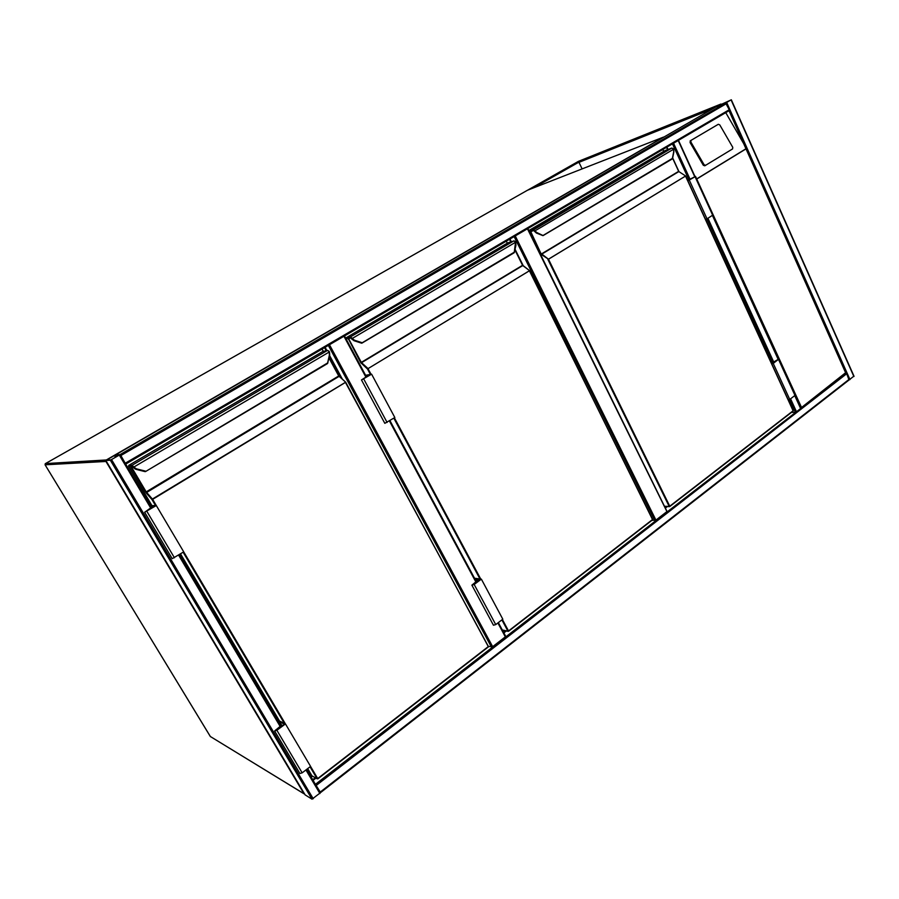 <?xml version="1.0" encoding="UTF-8"?>
<svg xmlns="http://www.w3.org/2000/svg" width="899" height="899" viewBox="0 0 899 899"><rect width="100%" height="100%" fill="white"/><g stroke="black" fill="none" stroke-linecap="round" stroke-linejoin="round"><path stroke-width="1.35" d="M329.472 344.733L492.663 646.673L488.651 646.437M498.271 622.647L505.676 636.278L505.328 636.852L497.877 622.962M492.663 646.673L505.328 636.852M515.239 235.931L655.933 520.105L651.854 520.397M666.766 511.261L527.443 228.784M655.933 520.105L666.71 511.745M125.354 463.491L120.444 455.209M726.516 103.587L120.871 455.535L120.073 454.602L115.465 454.939L715.795 106.992L731.337 99.789L715.57 107.048L725.65 103.037L729.246 109.723L729.033 110.712L125.725 464.075M725.617 103.048L120.05 454.602L115.465 454.939L105.846 460.479L110.352 460.232L120.084 454.602L151.56 507.766M120.871 455.535L125.703 464.098M853.769 376.232L849.004 380.019M725.965 102.846L730.763 100.059L716.054 106.812L725.965 102.846M320.078 792.165L315.774 784.894M800.751 408.112L845.599 372.725L846.712 373.737L849.027 379.996L320.471 792.57M320.381 792.682L320.246 792.064L849.184 379.288M315.459 784.366L320.246 792.064M320.415 792.727L306.615 769.432L320.415 792.727L312.02 799.177L305.132 794.873M119.185 455.152L114.87 455.276L106.464 460.142L110.959 459.872L119.185 455.152M672.823 143.626L677.925 140.682M688.971 179.89L672.463 143.84L678.273 140.435M794.806 395.56L800.627 408.539L794.727 395.616M315.437 784.321L800.627 408.539M789.558 399.448L795.39 412.192L791.356 412.461M712.738 108.757L577.506 162.933L533.59 187.857M714.705 107.52L577.349 162.618L528.016 189.947L578.439 161.348L720.166 104.351L714.739 107.599M578.99 162.337L582.114 168.9M732.573 148.931L732.775 147.346L719.762 124.882L718.301 124.287L691.05 140.356L690.837 141.963L704.097 164.742L705.58 165.326L732.573 148.931L704.771 165.821L703.288 165.236L690.05 142.48L690.702 140.615M845.599 372.725L728.729 110.026M725.751 112.633L743.698 143.671M694.59 175.642L695.163 176.519M696.276 178.036L801.335 407.033M800.919 407.977L845.813 373.096M324.517 347.643L326.18 350.711M329.36 356.588L340.699 377.513M315.268 777.747L312.706 779.725M315.942 778.129L313.077 780.343M325.112 347.284L326.888 350.543M329.607 355.566L342.294 378.996M312.425 776.129L311.155 777.107M322.078 349.07L323.337 351.397M327.124 363.241L145.514 471.57L136.176 469.39L132.76 466.873L136.165 469.39L136.446 468.851L145.346 471.087L145.042 471.615M327.483 363.567L145.548 471.548M328.798 351.34L327.517 350.396L322.696 351.543L128.759 465.379L132.097 465.244L133.76 467.098L133.187 467.446L135.322 469.109M329.056 351.228L327.483 350.408L131.984 465.311L327.517 350.396L329.472 351.88L329.708 355.116L329.439 351.902M327.539 363.23L329.405 354.959L329.191 352.026L133.76 467.098L136.446 468.851M155.482 505.474L152.032 499.642L152.414 499.035L345.643 382.187L339.316 376.232L345.463 382.019M133.266 466.401L133.153 467.435M307.615 768.667L310.694 773.724M128.535 466.087L151.796 505.519M281.32 724.774L279.544 721.796L280.185 721.324L285.466 723.931L276.87 730.28L274.622 730.977L281.185 725.504L280.331 725.077M285.466 723.931L310.582 766.398L302.154 772.848L299.906 773.5L274.633 730.988M279.544 721.796L284.545 724.268L275.319 730.539L282.106 725.167L282.477 725.796M282.106 725.167L279.656 723.953M153.122 507.351L151.077 506.912M152.347 507.014L151.549 505.665L155.415 505.946L145.38 511.834L152.954 507.058M151.549 505.665L156.336 505.53L144.638 512.261L151.38 507.429M144.638 512.261L172.215 558.661L183.722 551.862L152.65 499.361L146.189 491.877L338.732 375.973L329.012 358.038M509.463 239.314L510.744 241.91M505.541 630.783L503.552 632.312M506.373 630.963L503.867 632.896M509.969 239.01L511.317 241.719M515.06 249.27L523.196 265.654M506.306 241.168L507.306 243.191M515.183 241.651L513.79 240.91L350.396 336.945L345.666 338.159L350.43 336.934L354.42 340.204L361.859 342.631L361.567 343.171L354.105 340.721L361.567 343.171M513.711 252.54L361.544 343.16M514.093 252.81L361.96 343.103M351.711 337.844L351.531 338.833L354.082 340.732L351.262 338.395M370.388 374.411L367.466 368.961L360.724 362.645L348.07 338.215L350.25 337.664L351.206 338.305L350.352 336.968L513.835 240.898L515.745 242.191M514.228 252.529L515.543 242.28L351.599 338.833M502.395 619.501L508.531 630.941L652.663 519.442L529.421 270.79L367.466 368.961L529.59 270.644L523.038 265.531L529.286 270.475M354.42 340.204L354.026 340.721L361.668 343.193M474.526 578.237L481.37 579.147L474.166 584.462L471.885 585.148L477.223 580.754L475.762 580.54M481.37 579.147L502.811 619.186L495.742 624.591L493.439 625.221M474.751 578.653L480.471 579.495L472.514 584.799L478.111 580.417L478.425 581.012M478.111 580.417L475.481 580.024M368.466 375.973L366.039 376.119M365.702 375.501L370.714 374.602L362.14 379.592L368.332 375.703M365.601 375.31L371.613 374.186L361.477 379.94L367.433 376.119L366.163 376.344M384.828 423.339L394.83 417.529L371.613 374.186M666.496 147.335L667.552 149.65M666.406 506.53L665.091 507.542M667.35 506.553L665.361 508.092M666.923 147.088L668.024 149.47M662.844 149.47L663.72 151.38M673.182 148.683L671.744 148.077L533.073 229.582L528.983 230.953L533.141 229.548L536.827 232.538L543.12 235.583L536.489 233.055L542.827 235.605L672.385 158.404L673.711 151.751L673.34 148.627L673.666 149.2L534.354 231.212L534.017 230.717L536.467 233.055L534.287 231.155M543.187 235.549L672.351 158.876M664.473 506.283L669.204 506.429L547.918 259.496L685.634 175.99L679.093 171.731M689.578 180.081L687.679 180.441M687.802 180.71L689.466 179.845M687.847 180.823L695.556 176.451L687.634 180.328M705.49 219.3L707.041 218.862L689.387 180.317M707.041 218.862L713.098 214.883L695.556 176.462M771.634 363.612L773.252 363.421L778.905 359.004L773.106 362.286L771.14 362.522M773.252 363.421L789.749 399.437L794.974 395.436L778.916 359.038M788.12 399.561L789.749 399.437M771.533 363.376L773.219 363.174L778.332 359.274L773.14 362.522L773.387 363.061M773.14 362.522L771.241 362.747M304.042 793.828L210.321 736.495L303.986 793.727L105.947 461.457L45.085 464.805L210.276 736.427M527.488 190.24L45.422 463.603L106.352 459.962L663.529 137.086L527.488 190.24M106.475 460.018L45.231 463.738L45.085 464.805L45.411 463.727M664.013 136.996L105.936 460.378M305.211 795.008L106.34 461.311M344.407 335.99L366.309 376.805M389.874 420.687L476.2 581.518M491.472 647.111L328.326 345.407M475.785 581.822L389.424 420.968M365.859 377.074L343.946 336.26M654.787 520.543L514.127 236.583M729.246 109.723L125.377 463.142M853.881 376.546L731.112 99.958M849.982 379.592L726.718 102.508M721.234 104.745L720.908 104.014M720.818 104.913L720.504 104.217M316.291 785.4L846.712 373.737M111.577 459.647L313.234 798.75M110.352 460.232L312.02 799.177M119.342 455.141L150.807 508.227M178.598 555.121L280.072 726.325M305.93 769.96L319.909 793.547M179.328 554.649L280.746 725.83L179.351 554.638M114.42 455.49L115.488 457.299M114.87 455.276L115.915 457.052M778.017 359.038L712.424 215.434M694.725 176.687L678.228 140.57M796.492 411.753L790.569 398.808M773.657 361.881L707.929 218.3M690.095 179.351L673.587 143.301M772.556 362.353L706.861 218.918M745.99 148.908L697.141 178.789M697.006 178.721L746.013 148.74M778.107 359.016L712.502 215.389M694.815 176.653L693.657 174.114M690.994 140.39L690.263 140.873M690.837 141.963L690.05 142.48M704.097 164.742L703.288 165.236M705.58 165.326L704.771 165.821M317.841 778.849L488.438 646.853L317.841 778.804M310.548 766.42L317.718 778.545L488.404 646.505L345.441 382.401L152.65 499.361L152.032 499.642L146.054 492.821L339.316 376.232L329.101 357.633M183.699 551.874L285.41 723.897M488.438 646.853L345.688 382.199L338.732 375.973L329.124 357.577M132.175 466.278L131.333 466.772L146.189 491.877L146.054 492.821M132.131 466.266L130.434 466.109L132.749 466.873L131.872 466.008L128.568 466.132L151.864 505.474L128.546 466.12M279.825 721.594L180.519 553.896L279.836 721.582M307.683 768.611L311.953 775.826L317.111 778.759L310.043 766.802M284.365 723.38L183.138 552.233M145.582 492.158L130.726 467.053L131.164 466.311M130.434 466.109L130.726 467.053M345.677 382.232L488.483 646.808M136.142 469.379L145.054 471.627M329.405 354.959L327.742 363.162M131.872 466.008L131.984 465.311L128.737 465.446M276.87 730.28L302.154 772.848M275.869 729.763L276.229 730.37M174.428 557.773L146.852 511.317M508.598 631.244L652.629 519.802L508.609 631.199M652.629 519.802L529.59 270.655L522.78 265.565L361.544 362.668L367.837 368.388L371.062 374.287M394.38 417.821L480.74 579.057M350.217 338.035L348.733 338.912L361.319 362.364L522.566 265.295L514.925 249.9M350.655 337.923L348.07 338.215M514.093 240.887L507.879 242.854L345.621 338.091M350.228 337.619L345.946 338.698M502.283 629.963L507.935 631.165L501.889 619.883M479.965 578.945L393.829 418.17M514.633 241.123L515.307 241.595M514.981 249.664L522.746 265.16L515.003 249.551M529.533 270.711L652.696 519.746M515.745 242.202L515.959 245.135L514.329 252.383M515.678 242.224L515.925 245.079M514.374 252.439L515.745 244.977M508.497 631.289L507.935 631.165L508.497 631.289M361.173 363.241L361.319 362.364L360.724 362.645M348.149 339.193L348.666 338.44M350.25 337.664L354.026 340.721M474.166 584.462L495.742 624.591M387.098 422.451L363.735 378.996M669.8 506.508L793.042 411.158L669.822 506.463M669.306 506.553L664.53 506.407M685.521 176.092L548.491 259.215L669.766 506.204L793.109 410.798L685.521 176.092L793.199 410.641L685.645 175.99L678.857 171.574L541.85 254.08L548.491 259.215L541.49 254.631L541.636 253.821L678.655 171.338L672.621 158.19M532.702 230.706L530.815 231.818L541.49 254.631M533.399 230.481L530.241 232.088L541.063 254.091M533.68 230.425L529.219 231.425M671.879 148.043L665.091 150.571L528.792 230.571M530.241 232.088L530.32 231.11L532.983 230.211M672.643 158.1L678.779 171.226L672.677 157.921M673.711 151.751L672.486 158.46M673.565 149.245L673.812 151.807M673.868 151.897L673.666 149.2L671.8 148.065L532.961 230.178M536.827 232.538L536.377 233.055L533.545 230.425M778.309 358.959L695.129 176.811M778.568 359.499L794.974 395.436M45.074 464.805L210.456 736.663M505.676 636.278L498.338 622.602M476.256 581.473L389.941 420.642M366.387 376.76L344.474 335.945M666.957 511.34L527.814 228.571M725.65 103.037L120.073 454.602L151.571 507.755M854.039 376.288L731.337 99.789M320.482 792.648L849.027 379.996M105.846 460.479L305.154 794.952M800.818 408.236L794.963 395.436M695.006 176.575L678.487 140.39M690.87 140.502L690.084 141.019M745.541 147.234L845.993 372.961M329.708 355.139L327.539 363.533M317.156 778.815L312.245 776.028M311.919 775.792L307.672 768.623M132.322 466.334L132.76 466.896M180.463 553.93L279.769 721.627M508.081 631.323L502.361 630.109M471.885 585.148L493.45 625.232M384.828 423.35L361.477 379.94M673.857 151.942L672.553 158.55M669.418 506.62L664.563 506.474M536.4 233.066L542.974 235.628"/></g></svg>
